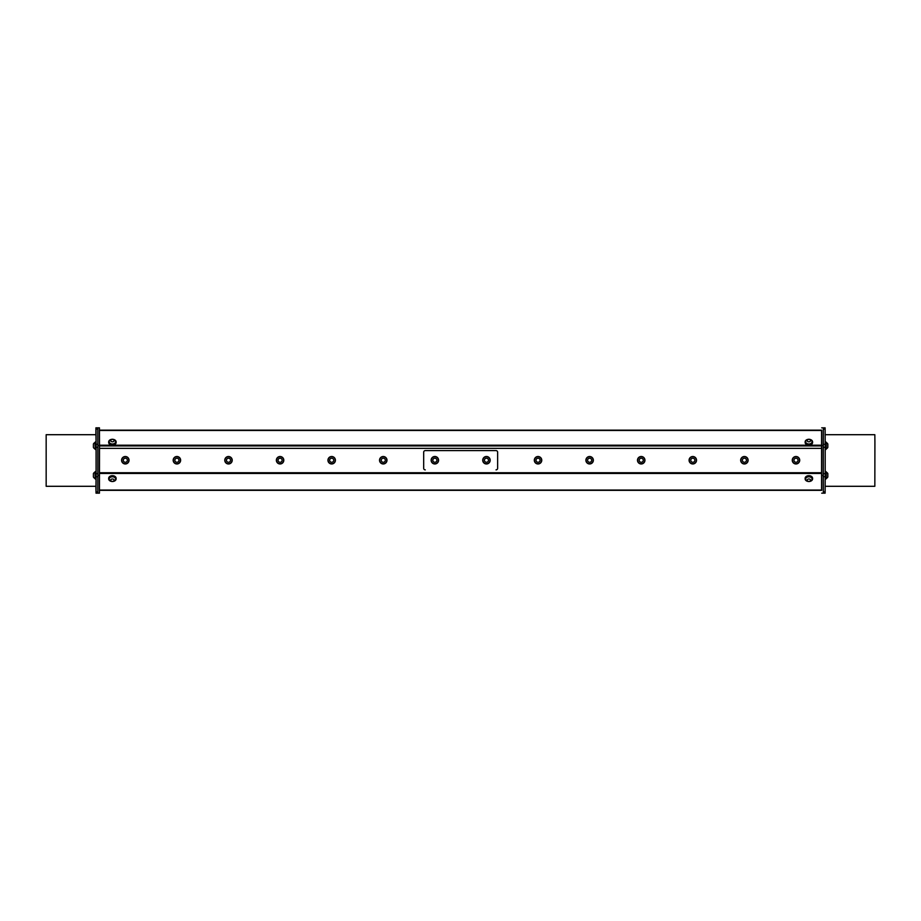 <?xml version="1.0" encoding="UTF-8"?>
<svg xmlns="http://www.w3.org/2000/svg" width="921" height="921" viewBox="0 0 921 921"><rect width="100%" height="100%" fill="white"/><g stroke="black" fill="none" stroke-linecap="round" stroke-linejoin="round"><path stroke-width="1.38" d="M821.567 430.153L821.567 490.34M99.456 430.153L821.705 430.153L821.774 445.2L821.774 448.366L99.526 448.366M99.456 490.34L821.705 490.34L821.785 448.366M795.986 456.517L795.986 456.517A3.719 3.719 90 0 0 792.843 462.238A3.719 3.719 90 0 0 795.986 463.965L795.986 463.965A3.719 3.719 90 0 0 799.716 460.247A3.719 3.719 90 0 0 795.986 456.517L795.986 456.517A3.719 3.719 90 0 0 792.843 462.238A3.719 3.719 90 0 0 795.986 463.965L795.986 463.965M692.811 456.517L692.811 456.517A3.719 3.719 90 0 0 689.668 462.238A3.719 3.719 90 0 0 692.811 463.965L692.811 463.965A3.719 3.719 90 0 0 696.529 460.247A3.719 3.719 90 0 0 692.811 456.517L692.811 456.517A3.719 3.719 90 0 0 689.668 462.238A3.719 3.719 90 0 0 692.811 463.965L692.811 463.965M589.624 456.517L589.624 456.517A3.719 3.719 90 0 0 586.481 462.238A3.719 3.719 90 0 0 589.624 463.965L589.624 463.965A3.719 3.719 90 0 0 593.354 460.247A3.719 3.719 90 0 0 589.624 456.517L589.624 456.517A3.719 3.719 90 0 0 586.481 462.238A3.719 3.719 90 0 0 589.624 463.965L589.624 463.965M383.263 456.517L383.263 456.517A3.719 3.719 90 0 0 380.12 462.238A3.719 3.719 90 0 0 383.263 463.965L383.263 463.965A3.719 3.719 90 0 0 386.993 460.247A3.719 3.719 90 0 0 383.263 456.517L383.263 456.517A3.719 3.719 90 0 0 380.12 462.238A3.719 3.719 90 0 0 383.263 463.965L383.263 463.965M280.088 456.517L280.088 456.517A3.719 3.719 90 0 0 276.945 462.238A3.719 3.719 90 0 0 280.088 463.965L280.088 463.965A3.719 3.719 90 0 0 283.806 460.247A3.719 3.719 90 0 0 280.088 456.517L280.088 456.517A3.719 3.719 90 0 0 276.945 462.238A3.719 3.719 90 0 0 280.088 463.965L280.088 463.965M176.913 456.517L176.901 456.517A3.719 3.719 90 0 0 173.77 462.238A3.719 3.719 90 0 0 180.631 460.247A3.719 3.719 90 0 0 173.643 458.451A3.719 3.719 90 0 0 176.913 463.965L176.901 463.965M125.314 456.517L125.314 456.517A3.719 3.719 90 0 0 122.171 462.238A3.719 3.719 90 0 0 125.314 463.965L125.314 463.965A3.719 3.719 90 0 0 129.044 460.247A3.719 3.719 90 0 0 125.314 456.517L125.314 456.517A3.719 3.719 90 0 0 122.171 462.238A3.719 3.719 90 0 0 125.314 463.965L125.314 463.965M228.5 456.517L228.5 456.517A3.719 3.719 90 0 0 225.357 462.238A3.719 3.719 90 0 0 228.5 463.965L228.5 463.965A3.719 3.719 90 0 0 232.219 460.247A3.719 3.719 90 0 0 228.5 456.517L228.5 456.517A3.719 3.719 90 0 0 225.357 462.238A3.719 3.719 90 0 0 228.5 463.965L228.5 463.965M331.675 456.517L331.675 456.517A3.719 3.719 90 0 0 328.532 462.238A3.719 3.719 90 0 0 331.675 463.965L331.675 463.965A3.719 3.719 90 0 0 335.405 460.247A3.719 3.719 90 0 0 331.675 456.517L331.675 456.517A3.719 3.719 90 0 0 328.532 462.238A3.719 3.719 90 0 0 331.675 463.965L331.675 463.965M538.037 456.517L538.037 456.517A3.719 3.719 90 0 0 534.894 462.238A3.719 3.719 90 0 0 538.037 463.965L538.037 463.965A3.719 3.719 90 0 0 541.767 460.247A3.719 3.719 90 0 0 538.037 456.517L538.037 456.517A3.719 3.719 90 0 0 534.894 462.238A3.719 3.719 90 0 0 538.037 463.965L538.037 463.965M641.223 456.517L641.212 456.517A3.719 3.719 90 0 0 638.069 462.238A3.719 3.719 90 0 0 641.212 463.965L641.223 463.965A3.719 3.719 90 0 0 644.942 460.247A3.719 3.719 90 0 0 637.954 458.451A3.719 3.719 90 0 0 641.223 463.965M744.398 456.517L744.398 456.517A3.719 3.719 90 0 0 741.255 462.238A3.719 3.719 90 0 0 744.398 463.965L744.398 463.965A3.719 3.719 90 0 0 748.117 460.247A3.719 3.719 90 0 0 744.398 456.517L744.398 456.517A3.719 3.719 90 0 0 741.255 462.238A3.719 3.719 90 0 0 744.398 463.965L744.398 463.965M425.272 469.871L425.283 469.871A1.6 1.6 -90 0 1 423.683 468.271A1.6 1.6 90 0 0 425.272 469.871L425.283 469.871M423.683 452.211L423.683 468.271L423.683 452.211A1.6 1.6 -90 0 1 425.283 450.611A1.6 1.6 90 0 0 423.683 452.211L423.683 452.211M496.028 450.611L425.272 450.611L496.028 450.611A1.6 1.6 -90 0 1 497.628 452.211L497.628 468.271A1.6 1.6 -90 0 1 496.028 469.871M486.449 456.517L486.449 456.517A3.719 3.719 90 0 0 482.719 460.235A3.719 3.719 90 0 0 486.449 463.965L486.449 463.965A3.719 3.719 90 0 0 489.845 458.704A3.719 3.719 90 0 0 482.731 460.235A3.719 3.719 90 0 0 486.449 463.965L486.449 463.965M434.862 456.517L434.862 456.517A3.719 3.719 90 0 0 431.132 460.235A3.719 3.719 90 0 0 434.862 463.965L434.862 463.965A3.719 3.719 90 0 0 438.373 459.015A3.719 3.719 90 0 0 431.132 460.235A3.719 3.719 90 0 0 434.862 463.965L434.862 463.965M486.449 456.689L486.449 456.689A3.557 3.557 90 0 0 482.892 460.235A3.557 3.557 90 0 0 486.449 463.793L486.449 463.793A3.557 3.557 90 0 0 489.742 458.877A3.557 3.557 90 0 0 483.168 458.877A3.557 3.557 90 0 0 486.449 463.793L486.449 463.793M434.862 456.689A3.557 3.557 90 0 0 431.765 461.997A3.557 3.557 90 0 0 434.862 463.793L434.862 463.793A3.557 3.557 90 0 0 436.681 457.184A3.557 3.557 90 0 0 434.862 456.689L434.862 456.689A3.557 3.557 90 0 0 431.776 461.997A3.557 3.557 90 0 0 434.862 463.793L434.862 463.793M485.022 461.674A2.026 2.026 90 0 0 488.418 460.765A2.026 2.026 90 0 0 485.931 458.278A2.026 2.026 90 0 0 485.022 461.674M435.909 458.497A2.026 2.026 90 0 0 432.835 460.212A2.026 2.026 90 0 0 435.863 462.008A2.026 2.026 90 0 0 435.909 458.497M793.223 462.469A3.557 3.557 -90 0 1 795.986 456.689L795.986 456.689A3.557 3.557 90 0 0 793.223 462.469A3.557 3.557 90 0 0 795.986 463.793L795.986 463.793A3.557 3.557 -90 0 1 793.223 462.469M795.986 463.793A3.557 3.557 90 0 0 799.543 460.247A3.557 3.557 90 0 0 795.986 456.689M794.731 458.658A2.026 2.026 90 0 0 795.26 462.135A2.026 2.026 90 0 0 798 459.936A2.026 2.026 90 0 0 794.731 458.658M741.624 462.469A3.557 3.557 -90 0 1 744.398 456.689L744.398 456.689A3.557 3.557 90 0 0 741.624 462.469A3.557 3.557 90 0 0 744.398 463.793L744.398 463.793A3.557 3.557 -90 0 1 741.624 462.469M744.398 463.793A3.557 3.557 90 0 0 747.956 460.247A3.557 3.557 90 0 0 744.398 456.689M743.132 458.658A2.026 2.026 90 0 0 743.673 462.135A2.026 2.026 90 0 0 746.413 459.936A2.026 2.026 90 0 0 743.132 458.658M690.036 462.469A3.557 3.557 -90 0 1 692.811 456.689L692.811 456.689A3.557 3.557 90 0 0 690.036 462.469A3.557 3.557 90 0 0 692.811 463.793L692.811 463.793A3.557 3.557 -90 0 1 690.036 462.469M692.811 463.793A3.557 3.557 90 0 0 696.368 460.247A3.557 3.557 90 0 0 692.811 456.689M691.544 458.658A2.026 2.026 90 0 0 692.085 462.135A2.026 2.026 90 0 0 694.825 459.936A2.026 2.026 90 0 0 691.544 458.658M638.449 462.469A3.557 3.557 -90 0 1 641.223 456.689L641.223 456.689A3.557 3.557 90 0 0 638.449 462.469A3.557 3.557 90 0 0 641.223 463.793L641.223 463.793A3.557 3.557 -90 0 1 638.449 462.469M641.223 463.793A3.557 3.557 90 0 0 644.769 460.247A3.557 3.557 90 0 0 641.223 456.689M639.957 458.658A2.026 2.026 90 0 0 640.498 462.135A2.026 2.026 90 0 0 643.238 459.936A2.026 2.026 90 0 0 639.957 458.658M586.861 462.469A3.557 3.557 -90 0 1 589.624 456.689L589.624 456.689A3.557 3.557 90 0 0 586.861 462.469A3.557 3.557 90 0 0 589.624 463.793L589.624 463.793A3.557 3.557 -90 0 1 586.861 462.469M589.624 463.793A3.557 3.557 90 0 0 593.182 460.247A3.557 3.557 90 0 0 589.624 456.689M588.369 458.658A2.026 2.026 90 0 0 588.899 462.135A2.026 2.026 90 0 0 591.65 459.936A2.026 2.026 90 0 0 588.369 458.658M535.262 462.469A3.557 3.557 -90 0 1 538.037 456.689L538.037 456.689A3.557 3.557 90 0 0 535.274 462.469A3.557 3.557 90 0 0 538.037 463.793L538.037 463.793A3.557 3.557 -90 0 1 535.262 462.469M538.037 463.793A3.557 3.557 90 0 0 541.594 460.247A3.557 3.557 90 0 0 538.037 456.689M536.77 458.658A2.026 2.026 90 0 0 537.311 462.135A2.026 2.026 90 0 0 540.051 459.936A2.026 2.026 90 0 0 536.77 458.658M380.5 462.469A3.557 3.557 -90 0 1 383.274 456.689A3.557 3.557 90 0 0 380.5 462.469A3.557 3.557 90 0 0 383.274 463.793A3.557 3.557 -90 0 1 380.5 462.469M383.274 463.793A3.557 3.557 90 0 0 386.82 460.247A3.557 3.557 90 0 0 383.274 456.689M382.008 458.658A2.026 2.026 90 0 0 382.549 462.135A2.026 2.026 90 0 0 385.289 459.936A2.026 2.026 90 0 0 382.008 458.658M328.912 462.469A3.557 3.557 -90 0 1 331.675 456.689L331.675 456.689A3.557 3.557 90 0 0 328.912 462.469A3.557 3.557 90 0 0 331.675 463.793L331.675 463.793A3.557 3.557 -90 0 1 328.912 462.469M331.675 463.793A3.557 3.557 90 0 0 335.232 460.247A3.557 3.557 90 0 0 331.675 456.689M330.42 458.658A2.026 2.026 90 0 0 330.95 462.135A2.026 2.026 90 0 0 333.69 459.936A2.026 2.026 90 0 0 330.42 458.658M277.313 462.469A3.557 3.557 -90 0 1 280.088 456.689L280.088 456.689A3.557 3.557 90 0 0 277.325 462.469A3.557 3.557 90 0 0 280.088 463.793L280.088 463.793A3.557 3.557 -90 0 1 277.313 462.469M280.088 463.793A3.557 3.557 90 0 0 283.645 460.247A3.557 3.557 90 0 0 280.088 456.689M278.821 458.658A2.026 2.026 90 0 0 279.362 462.135A2.026 2.026 90 0 0 282.102 459.936A2.026 2.026 90 0 0 278.821 458.658M225.726 462.469A3.557 3.557 -90 0 1 228.5 456.689L228.5 456.689A3.557 3.557 90 0 0 225.726 462.469A3.557 3.557 90 0 0 228.5 463.793L228.5 463.793A3.557 3.557 -90 0 1 225.726 462.469M228.5 463.793A3.557 3.557 90 0 0 232.057 460.247A3.557 3.557 90 0 0 228.5 456.689M227.234 458.658A2.026 2.026 90 0 0 227.775 462.135A2.026 2.026 90 0 0 230.515 459.936A2.026 2.026 90 0 0 227.234 458.658M174.138 462.469A3.557 3.557 -90 0 1 176.913 456.689L176.913 456.689A3.557 3.557 90 0 0 174.138 462.469A3.557 3.557 90 0 0 176.913 463.793L176.913 463.793A3.557 3.557 -90 0 1 174.138 462.469M176.913 463.793A3.557 3.557 90 0 0 180.458 460.247A3.557 3.557 90 0 0 176.913 456.689M175.646 458.658A2.026 2.026 90 0 0 176.187 462.135A2.026 2.026 90 0 0 178.927 459.936A2.026 2.026 90 0 0 175.646 458.658M805.161 442.195A3.719 2.636 0.3 0 0 805.138 442.483A3.719 2.636 0.3 0 0 808.845 445.131A3.719 2.636 0.3 0 0 812.587 442.517A3.719 2.636 0.3 0 0 812.564 442.23M108.701 442.195A3.719 2.636 0.3 0 0 108.678 442.483A3.719 2.636 0.3 0 0 112.385 445.131A3.719 2.636 0.3 0 0 116.115 442.517A3.719 2.636 0.3 0 0 116.104 442.299M812.564 478.575A3.719 2.636 179.7 0 0 812.587 478.298A3.719 2.636 179.7 0 0 812.587 478.287A3.719 2.636 179.7 0 0 808.845 475.673A3.719 2.636 179.7 0 0 805.138 478.321A3.719 2.636 179.7 0 0 805.161 478.609M116.104 478.575A3.719 2.636 179.7 0 0 116.115 478.287A3.719 2.636 179.7 0 0 112.385 475.673A3.719 2.636 179.7 0 0 108.678 478.321A3.719 2.636 179.7 0 0 108.701 478.609M116.115 478.287L116.127 478.862A3.719 2.636 179.7 0 0 112.385 476.249A3.719 2.636 179.7 0 0 108.678 478.897A3.719 2.636 179.7 0 0 111.568 481.441M97.707 427.828L99.445 427.828L99.526 445.545L99.445 493.172L97.707 493.172M125.314 463.793L125.314 463.793A3.557 3.557 90 0 0 128.871 460.247A3.557 3.557 90 0 0 125.325 456.689L125.314 456.689A3.557 3.557 90 0 0 122.551 462.469A3.557 3.557 90 0 0 125.325 463.793M125.325 456.689A3.557 3.557 90 0 0 122.551 462.469M124.059 458.658A2.026 2.026 90 0 0 124.588 462.135A2.026 2.026 90 0 0 127.34 459.936A2.026 2.026 90 0 0 124.059 458.658M97.833 427.828L97.833 493.172M97.718 427.828L95.911 427.828L96.037 429.082L97.833 429.082L97.822 427.828L96.026 427.828M97.833 429.082L97.902 444.29L96.106 444.29L96.106 447.33L97.914 447.33L97.902 444.29M97.914 447.33L97.914 473.67L96.106 473.67L96.106 476.71L97.902 476.71L97.914 473.67M97.902 476.71L97.833 491.918L96.037 491.918L96.026 493.172L97.822 493.172L97.833 491.918M97.914 475.455L99.526 475.455M97.914 445.545L99.526 445.545M95.865 486.3L96.026 493.172M96.037 491.918L96.106 476.71M96.106 473.67L96.106 447.33M96.106 444.29L96.037 429.082M95.865 434.7L95.911 427.828M95.254 441.988L95.254 449.436L95.254 441.988L96.072 441.988L96.083 473.475L96.072 479.012L95.254 479.012L95.254 471.564L95.254 479.012M46.165 434.7L46.165 486.3L46.165 434.7L95.957 434.7L96.037 441.988M96.037 479.012L95.957 486.3L46.165 486.3M95.254 478.506L94.978 472.07A3.58 3.58 0 0 0 93.401 473.59L93.401 476.974L93.401 473.59M95.254 448.93L94.978 442.494A3.58 3.58 0 0 0 93.401 444.026L93.401 447.41L93.401 444.026M821.705 427.828L823.328 427.828L823.328 493.172L825.112 493.172L825.124 491.918L823.328 491.918M821.705 493.172L823.328 493.172M821.785 475.455L823.409 475.455M821.785 445.545L823.409 445.545M825.009 427.828L823.328 427.828L825.112 427.828L825.193 444.29L823.397 444.29M823.409 447.33L825.204 447.33L825.193 444.29M825.204 447.33L825.204 473.67L823.409 473.67M823.397 476.71L825.193 476.71L825.204 473.67M825.193 476.71L825.124 491.918M825.204 471.564L825.976 471.564L825.976 479.012L825.181 479.012M826.252 472.07L826.252 478.506A3.58 3.58 0 0 0 827.829 476.974L827.829 473.59A3.58 3.58 0 0 0 826.252 472.07L825.976 472.07M825.181 441.988L825.976 441.988L825.976 449.436L825.204 449.436M826.264 448.124L826.252 448.93A3.58 3.58 0 0 0 827.829 447.41L827.829 444.026A3.58 3.58 0 0 0 826.252 442.494L826.264 448.124M825.043 434.7L874.835 434.7L874.915 442.264L874.835 486.3L825.158 486.3M113.26 481.441A3.719 2.636 179.7 0 0 116.127 478.862L116.127 478.862M109.185 478.989A3.212 2.279 -0.3 0 1 109.185 478.897A3.212 2.279 -0.3 0 1 112.385 476.606A3.212 2.279 -0.3 0 1 115.62 478.862A3.212 2.279 -0.3 0 1 115.609 478.966M109.599 480.198A3.58 3.58 0 0 0 115.206 480.175A3.212 2.279 179.7 0 0 115.62 479.058A3.212 2.279 179.7 0 0 113.571 476.951A3.212 2.279 179.7 0 0 110.048 477.527A3.212 2.279 179.7 0 0 109.185 479.093A3.212 2.279 179.7 0 0 109.599 480.198A3.212 2.279 179.7 0 0 110.198 480.739M111.165 479.381A1.692 1.197 179.7 0 0 112.017 481.361A1.692 1.197 179.7 0 0 114.02 479.841A1.692 1.197 179.7 0 0 111.165 479.381M809.72 481.441A3.719 2.636 179.7 0 0 812.587 478.874A3.719 2.636 179.7 0 0 812.587 478.862A3.719 2.636 179.7 0 0 808.857 476.249A3.719 2.636 179.7 0 0 805.138 478.897A3.719 2.636 179.7 0 0 808.028 481.441M805.645 478.989A3.212 2.279 -0.3 0 1 805.645 478.897A3.212 2.279 -0.3 0 1 805.817 478.16A3.212 2.279 -0.3 0 1 809.375 476.629A3.212 2.279 -0.3 0 1 812.08 478.862A3.212 2.279 -0.3 0 1 812.08 478.966M809.881 476.917A3.212 2.279 179.7 0 0 805.817 478.367A3.212 2.279 179.7 0 0 805.645 479.093A3.212 2.279 179.7 0 0 806.059 480.198A3.58 3.58 0 0 0 811.677 480.175A3.212 2.279 179.7 0 0 812.08 479.058A3.212 2.279 179.7 0 0 809.881 476.917M809.409 479.058A1.692 1.197 179.7 0 0 807.21 480.44A1.692 1.197 179.7 0 0 809.996 481.084A1.692 1.197 179.7 0 0 809.409 479.058M111.568 439.352A3.719 2.636 0.3 0 0 108.678 441.907A3.719 2.636 0.3 0 0 112.385 444.555A3.719 2.636 0.3 0 0 116.127 441.942A3.719 2.636 0.3 0 0 116.115 441.723A3.719 2.636 0.3 0 0 113.26 439.363M115.609 441.838A3.212 2.279 -179.7 0 1 115.62 441.93A3.212 2.279 -179.7 0 1 112.385 444.198A3.212 2.279 -179.7 0 1 109.185 441.907A3.212 2.279 -179.7 0 1 109.185 441.804M115.321 440.779A3.212 2.279 0.3 0 0 115.206 440.629A3.58 3.58 0 0 0 109.599 440.606A3.212 2.279 0.3 0 0 109.185 441.712A3.212 2.279 0.3 0 0 112.385 444.003A3.212 2.279 0.3 0 0 115.62 441.735A3.212 2.279 0.3 0 0 115.321 440.779M113.939 440.1A1.692 1.197 0.3 0 0 111.027 439.916A1.692 1.197 0.3 0 0 112.258 441.792A1.692 1.197 0.3 0 0 113.939 440.1M808.028 439.352A3.719 2.636 0.3 0 0 805.138 441.907A3.719 2.636 0.3 0 0 808.857 444.555A3.719 2.636 0.3 0 0 812.587 441.942A3.719 2.636 0.3 0 0 812.518 441.435A3.719 2.636 0.3 0 0 809.72 439.363M812.08 441.838A3.212 2.279 -179.7 0 1 812.08 441.93A3.212 2.279 -179.7 0 1 809.202 444.187A3.212 2.279 -179.7 0 1 805.645 441.907A3.212 2.279 -179.7 0 1 805.656 441.804M805.668 441.953A3.212 2.279 0.3 0 0 809.202 443.991A3.212 2.279 0.3 0 0 812.08 441.735A3.212 2.279 0.3 0 0 811.677 440.629A3.58 3.58 0 0 0 806.059 440.606A3.212 2.279 0.3 0 0 805.645 441.712A3.212 2.279 0.3 0 0 805.668 441.953M807.187 440.733A1.692 1.197 0.3 0 0 809.87 441.573A1.692 1.197 0.3 0 0 809.559 439.513A1.692 1.197 0.3 0 0 807.187 440.733M821.785 472.726L99.526 472.726M99.526 445.925L821.774 445.925M821.774 445.2L99.526 445.2M99.456 430.452L821.705 430.452M821.705 490.041L99.468 490.041M99.526 473.463L821.774 473.463M823.328 429.082L825.124 429.082M95.254 471.564L96.072 471.564M93.401 476.974A3.58 3.58 0 0 0 94.978 478.506M95.254 449.436L96.072 449.436M93.401 447.41A3.58 3.58 0 0 0 94.978 448.93M108.678 478.897L108.678 478.321M812.587 478.862L812.587 478.287M805.138 478.897L805.138 478.321M108.678 441.907L108.678 442.483M116.127 441.942L116.115 442.517M805.138 441.907L805.138 442.483M812.587 441.942L812.587 442.517"/></g></svg>

